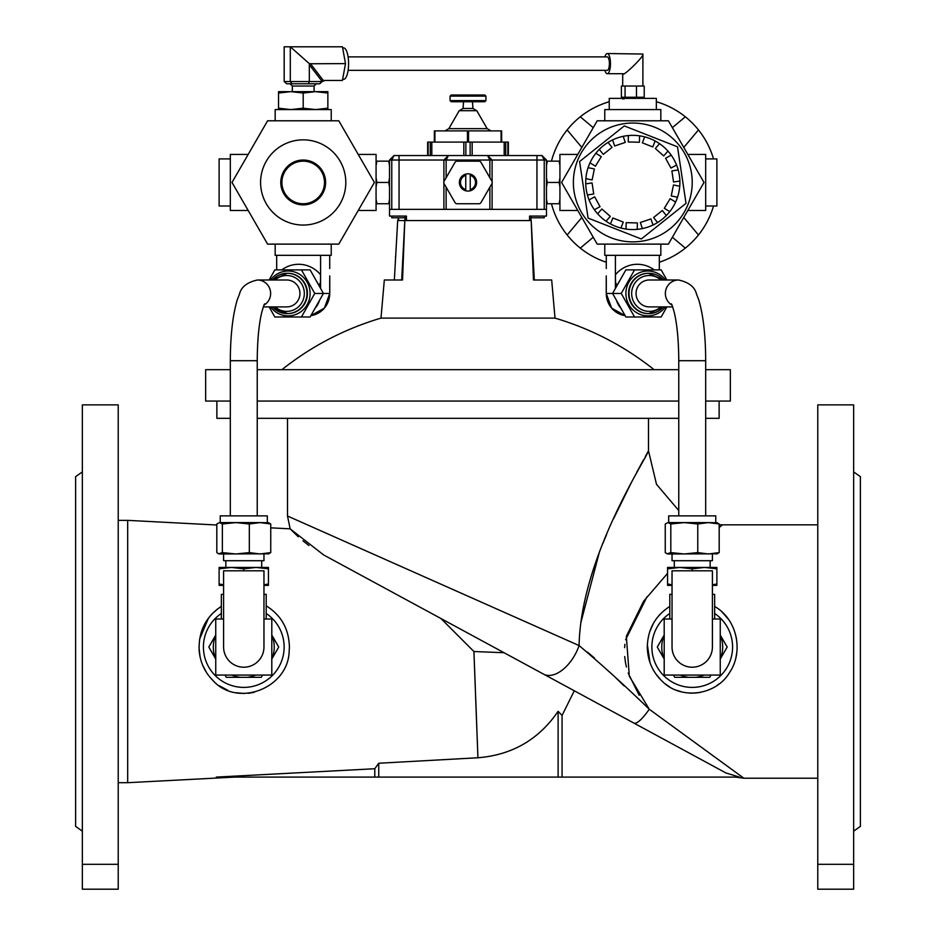 <?xml version="1.0" encoding="UTF-8"?>
<svg xmlns="http://www.w3.org/2000/svg" width="936" height="936" viewBox="0 0 936 936"><rect width="100%" height="100%" fill="white"/><g stroke="black" fill="none" stroke-linecap="round" stroke-linejoin="round"><path stroke-width="1.4" d="M118.217 864.314L118.217 404.878L82.345 404.878L82.345 889.2L118.217 889.2L118.217 864.314L82.345 864.314M82.345 471.919L75.617 476.635L75.617 826.418L82.345 831.133M714.648 613.478A40.365 40.365 0 0 1 711.243 682.636A40.365 40.365 0 0 1 651.865 647.045A40.365 40.365 0 0 1 669.802 613.478M719.129 401.064L719.129 418.334L705.674 418.334M678.764 418.334L257.236 418.334M230.326 418.334L216.871 418.334L216.871 401.064M221.352 613.478A40.365 40.365 0 0 0 224.757 682.636A40.365 40.365 0 0 0 284.135 647.045A40.365 40.365 0 0 0 266.198 613.478M574.283 690.78L562.068 715.455L558.113 711.313C538.843 739.534 512.109 755.013 477.922 757.762L378.741 763.25L374.786 768.737L216.251 777.091L739.393 777.091L725.938 772.96L323.669 554.966L290.148 528.84L270.75 527.834M562.068 715.455L562.068 777.091M558.113 711.313L558.113 777.091M378.741 763.25L378.741 777.091M374.786 768.737L374.786 777.091M473.92 651.76L475.266 686.404M475.699 697.566L476.845 728.395M477.196 737.72L477.652 750.461M477.886 756.768L473.909 651.526L504.048 652.72L543.582 674.142A32.514 18.404 -61.5 0 0 579.08 645.559C580.835 557.517 646.156 459.026 648.496 450.848C646.191 458.944 580.823 557.528 579.08 645.559L287.504 516.005L579.08 645.559C602.386 665.168 625.774 686.392 649.256 709.242L743.851 778.214L649.256 709.242A32.514 7.699 118.5 0 1 633.766 723.013L725.938 772.96M473.909 651.526L440.961 618.532L504.048 652.72M221.352 606.352C205.511 616.859 198.139 631.917 199.228 651.526C200.479 662.817 205.007 672.422 212.823 680.367C237.217 707.967 288.019 688.405 289.166 651.526L289.399 647.045C288.955 629.027 281.233 615.28 266.198 605.814M216.813 525.014L127.682 520.357L127.682 782.695L118.217 782.695M308.903 545.501L302.971 540.844M298.28 536.784L290.148 528.84L287.504 516.005L287.504 418.334M244.706 693.506L235.954 692.71M227.752 690.277L219.469 685.854M213.115 680.659L209.606 676.81M206.54 672.574L202.691 665.239M200.093 656.978L198.994 647.513M199.59 639.171L208.494 618.076M211.793 614.145L217.842 608.739M254.136 692.371L247.993 693.342M639.171 695.296L628.185 673.089M626.406 666.982L625.482 662.571M625.459 662.431L624.71 656.534M624.628 647.677L624.92 644.319M625.622 639.721L647.15 596.489M719.187 524.768L722.487 524.839L719.187 527.495L721.001 526.044M667.555 573.37L643.605 601.24L626.348 636.316L629.308 676.202L649.256 709.242M661.261 680.378L655.843 673.967M649.935 662.395L647.349 644.67M649.654 631.894L653.41 623.353M658.827 615.677L659.95 614.414M664.092 610.506L668.456 607.288M721.925 611.875L728.313 619.082M732.876 627.003L733.59 628.653M735.287 633.543L736.562 639.276M736.819 652.298L735.988 657.177M730.946 670.27L730.057 671.755M719.339 683.76L717.257 685.292M712.659 688.089L708.084 690.183M700.432 692.406L694.968 693.108M692.663 693.19L689.305 693.096M681.56 691.856L676.237 690.136M669.544 686.825L665.133 683.771M669.802 606.458C655.247 615.841 647.747 629.378 647.303 647.045C647.63 660.921 652.802 672.516 662.828 681.853C681.63 700.163 716.134 695.202 729.413 672.762C744.167 651.409 736.796 618.86 714.648 606.458M648.496 418.334L648.496 450.848L645.255 456.674M643.558 459.751L641.64 463.25M641.523 463.484L636.831 472.154M631.625 482.028L613.525 518.837M606.633 534.433L602.924 543.383M599.157 553.012L580.893 622.498M580.18 628.606L579.934 631.157M817.783 864.314L817.783 404.878L853.655 404.878L853.655 889.2L817.783 889.2L817.783 864.314L853.655 864.314M624.218 685.994L613.723 675.792M594.454 658.008L587.293 652.006M853.655 471.919L860.383 476.635L860.383 826.418L853.655 831.133M389.528 203.755L388.732 203.755L389.528 199.169L389.528 216.087L406.435 216.087L406.435 220.568L397.683 220.568L394.349 279.993M401.696 279.993L404.808 220.568L402.538 279.993L384.322 279.993L380.987 318.111L555.013 318.111L551.678 279.993L533.462 279.993L531.192 220.568L406.435 220.568M555.013 318.111C591.365 328.91 624.394 346.098 654.1 369.673M230.326 401.064L205.663 401.064L205.663 369.673L230.326 369.673M257.236 369.673L678.764 369.673M705.674 369.673L730.337 369.673L730.337 401.064L705.674 401.064M257.236 401.064L678.764 401.064M395.519 257.552L395.589 256.253M263.32 306.903L286.767 306.903A13.455 13.174 -90 0 0 299.941 293.448A13.455 13.174 -90 0 0 286.767 279.993L257.47 279.993A13.455 13.174 90 0 1 264.022 305.113M678.764 515.876L678.764 360.711L705.674 360.711L705.674 515.876M671.978 305.113A13.455 13.174 -90 0 1 678.53 279.993L649.233 279.993A13.455 13.174 90 0 0 636.059 293.448A13.455 13.174 90 0 0 649.233 306.903L672.68 306.903M660.828 120.791L660.828 109.582L604.773 109.582L604.773 120.791M687.82 210.483L705.674 210.483L705.674 154.428L687.82 154.428M660.828 244.12L660.828 255.329L604.773 255.329L604.773 244.12M577.781 210.483L559.927 210.483L559.927 154.428L577.781 154.428M230.326 158.909L219.118 158.909L219.118 206.002L230.326 206.002M374.4 182.45L338.797 120.791L267.602 120.791L231.999 182.45L267.602 244.12L338.797 244.12L374.4 182.45M303.194 204.879A22.417 22.417 0 0 1 283.784 171.241A22.417 22.417 0 0 1 322.616 171.241A22.417 22.417 0 0 1 303.194 204.879M303.194 225.061A42.6 42.6 0 0 1 266.304 161.156A42.6 42.6 0 0 1 340.096 161.156A42.6 42.6 0 0 1 303.194 225.061M303.194 203.755A21.306 21.306 0 0 0 321.645 171.803A21.306 21.306 0 0 0 284.755 171.803A21.306 21.306 0 0 0 303.194 203.755M316.134 280.543A22.417 21.949 90 0 1 317.936 283.666C321.259 287.27 320.346 277.407 320.592 274.821L320.592 255.329L276.682 255.329L276.682 269.896M329.764 275.921L329.764 293.448L324.382 308.131L310.881 315.643A22.417 21.949 -90 0 0 329.718 293.448L329.718 279.174M329.718 268.562L329.718 255.329M331.227 244.12L331.227 255.329L320.592 255.329M269.123 279.993L274.833 269.896L301.45 269.896L314.753 293.448L301.45 316.988L274.833 316.988L269.123 306.903M301.45 316.988L310.12 316.988L323.423 293.448L310.12 269.896L301.45 269.896M329.718 293.448L314.753 293.448M607.277 73.71L623.224 73.71C622.335 77.314 644.67 56.137 642.892 54.042L607.277 53.527A10.085 3.182 90 0 1 610.459 63.613A10.085 3.182 90 0 1 607.277 73.71A10.085 3.182 90 0 1 604.902 70.34M604.902 56.885A10.085 3.182 90 0 1 607.277 53.527M636.48 86.042L621.387 86.042L621.387 97.25L644.214 97.25L644.214 86.042L636.48 86.042L636.48 97.25M625.072 86.042L625.072 97.25M348.098 70.34L607.277 70.34A6.727 2.118 -90 0 0 609.394 63.613A6.727 2.118 -90 0 0 607.277 56.885L348.098 56.885M278.53 109.582L278.53 108.19L290.862 109.582L303.194 108.19L315.526 109.582L327.857 108.19L327.857 109.582M327.857 91.646L278.53 91.646L278.53 93.038L290.862 91.646L303.194 93.038L315.526 91.646L327.857 93.038L327.857 91.646M278.53 108.19L278.53 93.038M303.194 108.19L303.194 93.038M327.857 108.19L327.857 93.038M342.635 47.923L343.617 47.923A15.69 4.949 90 0 1 348.578 63.613A15.69 4.949 90 0 1 343.617 79.314L342.635 79.314M308.506 83.795L319.679 83.795L322.218 81.549A2.246 1.264 142.5 0 1 323.283 80.438L325.038 80.438L322.218 81.549L309.325 64.736L309.488 63.765L345.501 63.613L342.436 46.8L290.3 46.8L290.3 81.549L292.02 83.795L286.709 83.795L284.181 81.549L309.325 81.549L308.506 83.795L292.02 83.795M309.325 64.736L309.325 81.549L322.218 81.549M309.488 63.765L290.3 46.8L284.181 46.8L284.181 81.549M325.038 80.438L342.436 80.438L345.501 63.613M624.312 98.806L622.709 98.982M672.364 237.241L685.327 248.11A84.088 84.088 0 0 0 698.467 234.971L683.783 217.48M581.829 217.48L567.146 234.971A84.088 84.088 0 0 0 580.285 248.11L593.237 237.241M593.237 127.659L580.285 116.789A84.088 84.088 0 0 0 567.146 129.928L581.829 147.432M683.783 147.432L698.467 129.928A84.088 84.088 0 0 0 685.327 116.789L672.364 127.659M567.146 129.928A84.088 84.088 0 0 0 551.468 161.156M685.327 116.789A84.088 84.088 0 0 0 656.347 101.731M609.254 101.731A84.088 84.088 0 0 0 580.285 116.789M698.467 234.971A84.088 84.088 0 0 0 713.524 206.002M713.524 158.909A84.088 84.088 0 0 0 698.467 129.928M580.285 248.11A84.088 84.088 0 0 0 606.282 262.244M659.318 262.244A84.088 84.088 0 0 0 685.327 248.11M551.468 203.755A84.088 84.088 0 0 0 567.146 234.971M455.06 162.279L444.05 181.338A2.246 2.246 0 0 0 444.05 183.573L455.06 202.632A2.246 2.246 0 0 0 457.002 203.755L478.998 203.755A2.246 2.246 0 0 0 480.94 202.632L491.95 183.573A2.246 2.246 0 0 0 491.95 181.338L480.94 162.279A2.246 2.246 0 0 0 478.998 161.156L457.002 161.156A2.246 2.246 0 0 0 455.06 162.279M470.246 174.119A8.635 8.635 0 0 1 470.246 190.792L470.246 174.119A8.635 8.635 0 0 0 465.754 174.119L465.754 190.792A8.635 8.635 0 0 0 470.246 190.792M465.754 190.792A8.635 8.635 0 0 1 465.754 174.119M470.246 189.622A7.511 7.511 0 0 0 470.246 175.289M465.754 175.289A7.511 7.511 0 0 0 465.754 189.622M546.472 161.156L559.927 161.156M547.267 161.156L546.472 165.742M546.472 177.863L547.267 182.45L546.472 187.036L546.472 160.033L541.991 155.551L546.472 160.033L544.237 160.033L541.991 155.551L536.948 155.551L541.991 155.551M547.267 182.45L559.143 182.45L559.927 177.863M559.927 165.742L559.143 161.156M546.472 199.169L547.267 203.755L559.143 203.755L559.927 199.169M547.267 203.755L546.472 203.755M559.927 203.755L559.143 203.755M529.565 220.568L529.565 216.087L546.472 216.087L546.472 187.036M559.927 187.036L559.143 182.45M389.528 165.742L388.732 161.156L389.528 161.156L389.528 199.169M388.732 203.755L376.073 203.755M389.528 187.036L388.732 182.45L376.857 182.45L376.073 187.036M376.073 199.169L376.857 203.755M388.732 161.156L376.857 161.156L376.073 165.742M376.073 161.156L376.857 161.156M388.732 182.45L389.528 177.863M376.073 177.863L376.857 182.45M434.362 130.888L434.362 142.096L434.362 130.888L501.637 130.888L501.637 142.096M468 95.004L484.813 95.004L485.936 96.127L450.064 96.127L451.187 95.004L468 95.004M484.813 101.731L451.187 101.731L450.064 100.608L485.936 100.608L484.813 101.731M463.519 101.731L463.098 108.459L472.902 108.459L476.787 110.705L459.213 110.705L448.859 128.642L444.974 130.888M472.902 108.459L472.481 101.731L468 101.731M427.635 142.096L427.635 155.551L427.635 142.096L508.365 142.096L508.365 155.551M472.165 142.096L472.165 155.551L470.141 155.551L470.141 142.096M465.859 142.096L465.859 155.551L470.141 155.551M546.472 209.36L544.237 209.36L544.237 160.033L536.948 160.033L536.948 155.551L487.621 155.551L492.102 160.033L487.621 155.551L489.867 160.033L492.102 160.033L492.102 181.654M389.528 174.81L389.528 160.033L394.009 155.551L389.528 160.033L389.528 161.156M427.635 155.551L394.009 155.551L391.763 160.033L391.763 209.36L389.528 209.36L389.528 190.102M489.867 177.723L489.867 160.033L443.898 160.033L443.898 181.654L443.898 160.033L448.379 155.551L446.133 160.033L446.133 177.723M446.133 187.188L446.133 209.36L443.898 209.36L443.898 183.245L443.898 209.36L391.763 209.36M492.102 183.245L492.102 209.36L489.867 209.36L489.867 187.188M443.898 160.033L399.052 160.033L399.052 155.551L487.621 155.551M404.984 217.772L391.763 217.772L391.763 216.087M544.237 209.36L492.102 209.36M446.133 209.36L489.867 209.36M544.237 216.087L544.237 217.772L531.016 217.772M275.172 120.791L275.172 109.582L331.227 109.582L331.227 120.791M275.172 244.12L275.172 255.329L276.682 255.329M358.219 210.483L376.073 210.483L376.073 154.428L358.219 154.428M248.18 210.483L230.326 210.483L230.326 154.428L248.18 154.428M585.737 183.865A47.081 47.081 0 0 0 677.512 197.227A47.081 47.081 0 0 0 595.846 153.282A47.081 47.081 0 0 0 585.737 183.865L592.055 182.918L593.728 193.998L587.41 194.957M594.418 209.722L600.034 206.669L594.676 196.817L589.06 199.883M606.06 221.212L610.295 216.415L601.883 208.997L597.659 213.794M620.931 228.021L623.259 222.066L612.834 217.971L610.494 223.915M637.229 229.332L637.393 222.944L626.184 222.663L626.02 229.051M652.989 224.991L650.965 218.93L640.329 222.499L642.365 228.559M666.327 215.526L662.337 210.518L653.574 217.515L657.563 222.511M675.616 202.059L670.164 198.724L664.314 208.295L669.767 211.63M679.735 186.241L673.475 184.965L671.252 195.952L677.512 197.227M678.202 169.954L671.884 170.902L673.546 181.994L679.864 181.046M671.182 155.177L665.578 158.242L670.937 168.082L676.553 165.029M659.541 143.699L655.317 148.485L663.718 155.914L667.953 151.117M644.682 136.89L642.342 142.834L652.778 146.94L655.118 140.985M628.384 135.58L628.22 141.968L639.428 142.249L639.58 135.86M612.612 139.92L614.648 145.981L625.271 142.412L623.236 136.352M599.286 149.386L603.264 154.381L612.027 147.397L608.049 142.401M589.996 162.852L595.448 166.187L601.298 156.616L595.846 153.282M585.866 178.671L592.137 179.934L594.36 168.948L588.089 167.684M588.089 218.088L641.312 238.996L686.018 203.358L677.512 146.823L624.3 125.915L579.583 161.554L588.089 218.088M691.564 173.616A59.424 59.424 0 0 0 632.806 123.037A59.424 59.424 0 0 0 573.452 185.41A59.424 59.424 0 0 0 638.703 241.582A59.424 59.424 0 0 0 691.564 173.616M704.001 182.45L668.398 120.791L597.203 120.791L561.6 182.45L597.203 244.12L668.398 244.12L704.001 182.45M666.877 306.903L661.167 316.988L625.88 316.988L612.577 293.448L625.88 269.896L661.167 269.896L666.877 279.993M634.549 316.988L621.247 293.448L634.549 269.896M606.282 279.174L606.282 293.448L621.247 293.448M615.408 288.417L615.408 274.821C615.631 277.43 614.777 287.317 618.064 283.666A22.417 21.949 -90 0 1 619.866 280.543M606.282 268.562L606.282 255.329M654.194 269.896A29.145 28.536 -90 0 0 615.408 274.821L615.408 255.329M659.318 269.896L659.318 255.329M705.674 206.002L716.882 206.002L716.882 158.909L705.674 158.909M656.347 109.582L656.347 98.374L609.254 98.374L609.254 109.582M715.759 522.592L715.759 515.876L668.678 515.876L668.678 522.592M669.802 619.012L669.802 594.348L672.036 594.348M712.401 594.348L714.648 594.348L714.648 619.012M672.036 619.012L664.197 619.012L664.197 675.067L720.252 675.067L720.252 619.012L712.401 619.012M672.036 647.045A20.182 20.182 0 0 0 692.219 667.216A20.182 20.182 0 0 0 712.401 647.045L712.401 570.808L672.036 570.808L672.036 647.045M664.197 635.088A30.467 30.467 0 0 0 664.197 658.991M680.273 675.067A30.467 30.467 0 0 0 688.756 677.313L695.694 677.313A30.467 30.467 0 0 0 704.164 675.067M720.252 658.991A30.467 30.467 0 0 0 720.252 635.088M673.452 675.067L674.751 677.313L688.756 677.313M664.267 634.912L657.271 647.045L664.267 659.166M720.17 659.166L727.178 647.045L720.17 634.912M695.694 677.313L709.699 677.313L710.997 675.067M664.197 647.829L664.197 646.261M720.252 646.261L720.252 647.829M716.414 553.983L719.187 552.603L708.482 553.983L697.765 552.603L684.286 553.983L670.808 552.603L667.075 553.808L665.25 552.603L665.25 523.985L668.035 522.592L670.808 523.985L684.286 522.592L697.765 523.985L708.482 522.592L717.362 522.768M717.362 553.808L668.035 553.983M668.035 522.592L708.482 522.592L719.187 523.985L716.414 522.592M719.187 552.603L719.187 523.985M697.765 552.603L697.765 523.985M670.808 552.603L670.808 523.985M672.036 553.983L672.036 560.711L712.401 560.711L712.401 553.983M710.155 567.438L710.155 560.711M716.882 567.438L679.887 567.438L667.555 568.831L667.555 567.438L679.887 567.438L692.219 568.831L704.551 567.438L716.882 568.831L716.882 567.438M712.401 584.789L716.882 583.994L716.882 585.374L712.401 585.374M672.036 585.374L667.555 585.374L667.555 583.994L672.036 584.789M692.219 570.808L692.219 568.831M667.555 583.994L667.555 568.831M716.882 583.994L716.882 568.831M267.322 522.592L267.322 515.876L220.241 515.876L220.241 522.592M221.352 619.012L221.352 594.348L223.599 594.348M263.964 594.348L266.198 594.348L266.198 619.012M223.599 619.012L215.748 619.012L215.748 675.067L271.803 675.067L271.803 619.012L263.964 619.012M223.599 647.045A20.182 20.182 0 0 0 243.781 667.216A20.182 20.182 0 0 0 263.964 647.045L263.964 570.808L223.599 570.808L223.599 647.045M215.748 635.088A30.467 30.467 0 0 0 215.748 658.991M231.835 675.067A30.467 30.467 0 0 0 240.306 677.313L247.244 677.313A30.467 30.467 0 0 0 255.727 675.067M271.803 658.991A30.467 30.467 0 0 0 271.803 635.088M225.003 675.067L226.301 677.313L240.306 677.313M215.83 634.912L208.822 647.045L215.83 659.166M271.732 659.166L278.729 647.045L271.732 634.912M247.244 677.313L261.249 677.313L262.548 675.067M215.748 647.829L215.748 646.261M271.803 646.261L271.803 647.829M267.965 553.983L270.75 552.603L260.032 553.983L249.327 552.603L235.849 553.983L222.358 552.603L218.638 553.808L216.813 552.603L216.813 523.985L219.586 522.592L222.358 523.985L235.849 522.592L249.327 523.985L260.032 522.592L268.924 522.768M268.924 553.808L219.586 553.983M219.586 522.592L260.032 522.592L270.75 523.985L267.965 522.592M270.75 552.603L270.75 523.985M249.327 552.603L249.327 523.985M222.358 552.603L222.358 523.985M223.599 553.983L223.599 560.711L263.964 560.711L263.964 553.983M261.717 567.438L261.717 560.711M268.445 567.438L231.449 567.438L219.118 568.831L219.118 567.438L231.449 567.438L243.781 568.831L256.113 567.438L268.445 568.831L268.445 567.438M263.964 584.789L268.445 583.994L268.445 585.374L263.964 585.374M223.599 585.374L219.118 585.374L219.118 583.994L223.599 584.789M243.781 570.808L243.781 568.831M219.118 583.994L219.118 568.831M268.445 583.994L268.445 568.831M230.326 515.876L230.326 360.711L257.236 360.711L257.236 515.876M281.806 269.896A29.145 28.536 90 0 1 320.592 274.821L320.592 288.417M319.515 300.362A22.417 21.949 90 0 1 314.941 308.459M275.161 306.903A17.936 17.562 -90 0 0 304.329 293.448A17.936 17.562 -90 0 0 275.161 279.993M306.985 293.448A20.182 19.761 90 0 1 272.505 306.903L273.651 308.131L287.68 313.618A20.182 19.761 -90 0 0 307.441 293.448A20.182 19.761 -90 0 0 287.68 273.265L287.223 273.265A20.182 19.761 90 0 1 306.985 293.448M272.505 279.993A20.182 19.761 90 0 1 287.223 273.265L272.47 279.993M270.574 279.993A22.417 21.949 90 0 1 310.097 293.448A22.417 21.949 90 0 1 270.574 306.903M314.075 91.646L314.075 86.042L292.325 86.042L290.078 83.795M310.389 63.613L323.283 80.438M434.924 130.888L434.924 142.096M501.076 142.096L501.076 130.888M467.438 142.096L467.438 130.888M468.562 130.888L468.562 142.096M448.859 128.642L487.141 128.642L491.026 130.888M428.138 142.096L428.138 155.551M431.812 142.096L431.812 155.551M430.279 155.551L430.279 142.096M463.835 155.551L463.835 142.096M504.188 155.551L504.188 142.096M505.721 142.096L505.721 155.551M507.862 155.551L507.862 142.096M398.549 217.772L398.549 220.568M389.528 160.033L399.052 160.033L399.052 209.36M536.948 209.36L536.948 160.033L492.102 160.033M606.282 293.448A22.417 21.949 90 0 0 625.119 315.643L611.617 308.131L606.235 293.448L606.235 275.921M621.059 308.459A22.417 21.949 -90 0 1 616.485 300.362M660.839 279.993A17.936 17.562 90 0 0 636.55 281.022A17.936 17.562 90 0 0 636.55 305.861A17.936 17.562 90 0 0 660.839 306.903M648.32 273.265A20.182 19.761 90 0 0 628.559 293.448A20.182 19.761 90 0 0 648.32 313.618L648.777 313.618A20.182 19.761 -90 0 1 629.015 293.448A20.182 19.761 -90 0 1 663.495 279.993L648.32 273.265M663.495 306.903A20.182 19.761 -90 0 1 648.777 313.618L663.53 306.903M665.426 306.903A22.417 21.949 -90 0 1 633.087 310.027A22.417 21.949 -90 0 1 633.087 276.857A22.417 21.949 -90 0 1 665.426 279.993M234.959 777.091L127.682 782.695M817.783 778.214L743.851 778.214L735.392 777.091M722.487 524.839L817.783 524.839M127.682 520.357L118.217 520.357M648.496 450.848L656.499 484.31L678.764 510.541M380.987 318.111C344.635 328.91 311.606 346.098 281.9 369.673M531.192 220.568L534.304 279.993M257.236 360.711C257.341 341.266 258.781 325.4 261.565 313.092C264.935 300.912 264.49 304.984 264.666 303.826L264.666 303.837M230.326 360.711C230.35 343.032 231.578 327.319 234 313.583C237.019 298.736 237.37 299.812 239.499 294.033C241.231 286.919 247.221 282.227 257.47 279.993M705.674 360.711C705.65 343.032 704.422 327.319 702 313.583C698.981 298.736 698.63 299.812 696.501 294.033C694.769 286.919 688.779 282.227 678.53 279.993M678.764 360.711C678.658 341.266 677.219 325.4 674.435 313.092C671.065 300.912 671.51 304.984 671.334 303.826L671.334 303.837M622.709 73.71L622.709 86.042M642.892 54.042L642.892 86.042M624.955 97.25L624.955 98.374M640.645 97.25L640.645 98.374M314.075 86.042L316.31 83.795M292.325 91.646L292.325 86.042M459.213 110.705L463.098 108.459M476.787 110.705L487.141 128.642M450.064 96.127L450.064 100.608M485.936 96.127L485.936 100.608M531.016 216.087L531.016 220.568M398.116 217.772L398.116 220.568M404.984 216.087L404.984 220.568M674.283 567.438L674.283 560.711M225.845 567.438L225.845 560.711"/></g></svg>
